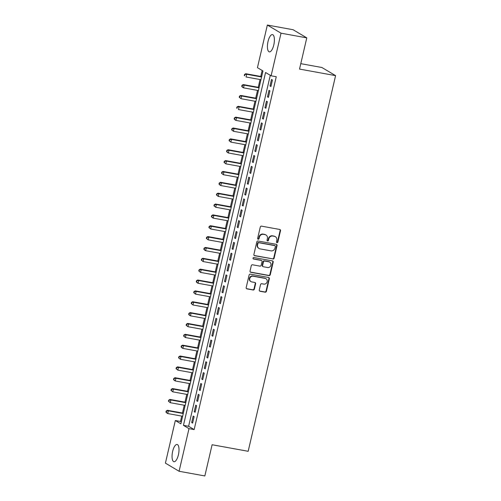 <?xml version="1.0" encoding="UTF-8"?>
<svg xmlns="http://www.w3.org/2000/svg" width="501" height="501" viewBox="0 0 501 501"><rect width="100%" height="100%" fill="white"/><g stroke="black" fill="none" stroke-linecap="round" stroke-linejoin="round"><path stroke-width="0.75" d="M276.99 242.653A0.77 0.714 120.7 0 0 277.873 242.039L280.51 230.71A1.102 1.021 120.7 0 0 279.746 229.464L261.541 226.151A1.102 1.021 120.7 0 0 260.282 227.034L257.646 238.357A0.77 0.714 120.7 0 0 258.178 239.234A0.77 0.714 120.7 0 0 259.061 238.614L259.405 237.148A3.526 3.263 120.7 0 1 263.432 234.33L264.948 234.606A3.526 3.263 120.7 0 1 267.39 238.601L267.052 240.067A0.77 0.714 120.7 0 0 267.584 240.943A0.77 0.714 120.7 0 0 268.467 240.323L268.812 238.858A3.526 3.263 120.7 0 1 272.838 236.04L274.354 236.315A3.526 3.263 120.7 0 1 276.796 240.311L276.458 241.776A0.77 0.714 120.7 0 0 276.99 242.653M276.602 242.428A0.77 0.714 120.7 0 0 277.504 241.814L280.14 230.491A1.102 1.021 120.7 0 0 279.865 229.496M257.79 239.008A0.77 0.714 120.7 0 0 258.691 238.395L259.03 236.929L259.405 237.148M267.196 240.718A0.77 0.714 120.7 0 0 268.098 240.104L268.442 238.639L268.812 238.858M172.651 451.37A8.761 3.169 100.3 0 1 177.097 444.462A8.761 3.169 100.3 0 1 178.412 454.802A8.761 3.169 100.3 0 1 173.96 461.709A8.761 3.169 100.3 0 1 172.651 451.37M268.022 41.514A8.761 3.169 100.3 0 1 272.475 34.607A8.761 3.169 100.3 0 1 273.79 44.946A8.761 3.169 100.3 0 1 269.338 51.853A8.761 3.169 100.3 0 1 268.022 41.514M259.28 290.004A1.102 1.021 120.7 0 0 260.044 291.25L265.154 292.177A1.102 1.021 120.7 0 0 266.413 291.3L269.338 278.725A1.102 1.021 120.7 0 0 268.574 277.473L250.368 274.16A1.102 1.021 120.7 0 0 249.11 275.043L246.179 287.618A1.102 1.021 120.7 0 0 246.943 288.87L253.118 289.991A1.102 1.021 120.7 0 0 254.376 289.108L255.629 283.729A1.102 1.021 120.7 0 0 254.865 282.476L251.803 281.919A2.95 2.724 120.7 0 1 249.905 278.118A2.95 2.724 120.7 0 1 253.13 276.22L265.117 278.399A2.95 2.724 120.7 0 1 267.014 282.207A2.95 2.724 120.7 0 1 263.789 284.098L261.791 283.735A1.102 1.021 120.7 0 0 260.533 284.618L259.28 290.004M267.352 25.05L293.116 29.734L306.787 37.869L299.523 69.082L335.589 75.638L248.17 451.295L212.105 444.738L204.84 475.95L179.082 471.266L165.411 463.131L175.325 420.521L180.867 423.815L262.981 70.96L257.439 67.666L267.352 25.05L281.03 33.185L271.11 75.795L265.568 72.501L183.454 425.355L188.996 428.649L179.082 471.266M306.787 37.869L281.03 33.185M270.283 75.307L188.608 426.288L194.15 429.589L276.264 76.734L271.11 75.795M194.15 429.589L188.996 428.649M272.863 259.036A1.102 1.021 120.7 0 0 274.122 258.153L277.047 245.578A1.102 1.021 120.7 0 0 276.289 244.331L258.078 241.019A1.102 1.021 120.7 0 0 256.819 241.902L253.894 254.477A1.102 1.021 120.7 0 0 254.658 255.729L272.494 258.817A1.102 1.021 120.7 0 0 273.753 257.934L276.677 245.358A1.102 1.021 120.7 0 0 276.402 244.363M273.195 262.155L270.264 274.73A1.102 1.021 120.7 0 1 269.006 275.606L250.801 272.3A1.102 1.021 120.7 0 1 250.037 271.047L251.289 265.668A1.102 1.021 120.7 0 1 252.548 264.785L259.931 266.125A1.102 1.021 120.7 0 0 261.19 265.248L262.023 261.672A1.102 1.021 120.7 0 0 261.259 260.426L253.575 259.03A0.77 0.714 120.7 0 1 253.074 258.034A0.77 0.714 120.7 0 1 253.919 257.539L272.431 260.902A1.102 1.021 120.7 0 1 273.195 262.155L272.826 261.929L269.895 274.504L270.264 274.73M270.928 86.541L272.444 80.028L271.523 79.477L270.008 85.99L270.928 86.541M268.404 97.394L269.92 90.881L268.999 90.33L267.478 96.85L268.404 97.394M265.881 108.254L267.396 101.741L266.469 101.189L264.954 107.702L265.881 108.254M263.351 119.113L264.866 112.6L263.946 112.049L262.43 118.562L263.351 119.113M260.827 129.966L262.342 123.453L261.416 122.902L259.9 129.421L260.827 129.966M258.297 140.825L259.812 134.312L258.892 133.761L257.376 140.274L258.297 140.825M255.773 151.684L257.289 145.171L256.362 144.62L254.846 151.133L255.773 151.684M253.243 162.537L254.758 156.024L253.838 155.473L252.322 161.992L253.243 162.537M250.719 173.396L252.235 166.883L251.308 166.332L249.792 172.845L250.719 173.396M248.189 184.255L249.711 177.742L248.784 177.191L247.269 183.704L248.189 184.255M245.665 195.108L247.181 188.595L246.26 188.044L244.745 194.563L245.665 195.108M243.142 205.967L244.657 199.454L243.73 198.903L242.215 205.416L243.142 205.967M240.612 216.827L242.127 210.314L241.206 209.762L239.691 216.275L240.612 216.827M238.088 227.679L239.603 221.166L238.676 220.615L237.161 227.135L238.088 227.679M235.558 238.539L237.073 232.026L236.153 231.475L234.637 237.988L235.558 238.539M233.034 249.398L234.549 242.885L233.623 242.334L232.107 248.847L233.034 249.398M230.504 260.251L232.019 253.738L231.099 253.187L229.583 259.706L230.504 260.251M227.98 271.11L229.496 264.597L228.575 264.046L227.053 270.559L227.98 271.11M225.456 281.969L226.972 275.456L226.045 274.905L224.529 281.418L225.456 281.969M222.926 292.822L224.442 286.309L223.521 285.758L222.006 292.277L222.926 292.822M220.402 303.681L221.918 297.168L220.991 296.617L219.476 303.13L220.402 303.681M217.872 314.54L219.388 308.021L218.467 307.476L216.952 313.989L217.872 314.54M215.349 325.393L216.864 318.88L215.937 318.329L214.422 324.848L215.349 325.393M212.819 336.252L214.334 329.739L213.413 329.188L211.898 335.701L212.819 336.252M210.295 347.112L211.81 340.592L210.883 340.047L209.368 346.56L210.295 347.112M207.765 357.964L209.286 351.452L208.36 350.9L206.844 357.42L207.765 357.964M205.241 368.824L206.756 362.311L205.836 361.76L204.32 368.273L205.241 368.824M202.717 379.683L204.233 373.164L203.306 372.619L201.79 379.132L202.717 379.683M200.187 390.536L201.703 384.023L200.782 383.472L199.266 389.991L200.187 390.536M197.663 401.395L199.179 394.882L198.252 394.331L196.736 400.844L197.663 401.395M195.133 412.254L196.649 405.735L195.728 405.19L194.213 411.703L195.133 412.254M193.198 416.043L191.683 422.562L192.609 423.107L194.125 416.594L193.198 416.043M262.155 70.472L260.764 76.446M260.05 79.527L258.24 87.306M257.52 90.387L255.71 98.165M254.996 101.24L253.187 109.018M252.466 112.099L250.657 119.877M249.943 122.958L248.133 130.736M247.413 133.811L245.603 141.589M244.889 144.67L243.079 152.448M242.365 155.529L240.555 163.307M239.835 166.382L238.025 174.16M237.311 177.241L235.501 185.019M234.781 188.1L232.971 195.878M232.257 198.953L230.447 206.731M229.727 209.813L227.917 217.591M227.203 220.672L225.394 228.45M224.68 231.525L222.87 239.303M222.15 242.384L220.34 250.162M219.626 253.243L217.816 261.021M217.096 264.096L215.286 271.874M214.572 274.955L212.762 282.733M212.042 285.814L210.232 293.592M209.518 296.667L207.708 304.445M206.988 307.526L205.178 315.304M204.464 318.385L202.655 326.164M201.941 329.238L200.131 337.016M199.411 340.098L197.601 347.876M196.887 350.957L195.077 358.735M194.357 361.81L192.547 369.588M191.833 372.669L190.023 380.447M189.303 383.528L187.493 391.306M186.779 394.381L184.969 402.159M184.255 405.24L182.445 413.018M181.725 416.099L180.479 421.454L181.306 421.948M335.589 75.638L321.918 67.51L300.788 63.665M180.479 421.454L175.325 420.521M188.608 426.288L183.454 425.355M270.008 85.99L271.016 86.172M267.478 96.85L268.492 97.031M264.954 107.702L265.962 107.89M262.43 118.562L263.438 118.743M259.9 129.421L260.908 129.602M257.376 140.274L258.384 140.462M254.846 151.133L255.854 151.315M252.322 161.992L253.331 162.174M249.792 172.845L250.801 173.033M247.269 183.704L248.277 183.886M244.745 194.563L245.753 194.745M242.215 205.416L243.223 205.604M239.691 216.275L240.699 216.457M237.161 227.135L238.169 227.316M234.637 237.988L235.645 238.175M232.107 248.847L233.115 249.028M229.583 259.706L230.592 259.887M227.053 270.559L228.068 270.747M224.529 281.418L225.538 281.6M222.006 292.277L223.014 292.459M219.476 303.13L220.484 303.318M216.952 313.989L217.96 314.171M214.422 324.848L215.43 325.03M211.898 335.701L212.906 335.889M209.368 346.56L210.382 346.742M206.844 357.42L207.852 357.601M204.32 368.273L205.329 368.46M201.79 379.132L202.799 379.313M199.266 389.991L200.275 390.173M196.736 400.844L197.745 401.032M194.213 411.703L195.221 411.885M191.683 422.562L192.691 422.744M275.368 236.691L274.999 236.472A3.526 3.263 120.7 0 0 273.984 236.096L274.354 236.315M268.442 238.639A3.526 3.263 120.7 0 1 272.469 235.821L273.984 236.096M265.962 234.982L265.593 234.762A3.526 3.263 120.7 0 0 264.578 234.387L264.948 234.606M259.03 236.929A3.526 3.263 120.7 0 1 263.063 234.111L264.578 234.387M254.17 255.479A1.102 1.021 120.7 0 0 254.289 255.504L272.494 258.817M275.362 246.492A0.77 0.714 120.7 0 0 274.824 245.622L258.848 242.716A0.77 0.714 120.7 0 0 257.965 243.329L257.602 244.876A3.526 3.263 120.7 0 0 260.05 248.878L270.972 250.863A3.526 3.263 120.7 0 0 274.999 248.039L275.362 246.492M275.049 245.703L274.68 245.484A0.77 0.714 120.7 0 0 274.454 245.402L274.824 245.622M259.036 248.496L258.666 248.277A3.526 3.263 120.7 0 1 257.232 244.657L257.595 243.11A0.77 0.714 120.7 0 1 258.478 242.497L274.454 245.402M250.312 272.049A1.102 1.021 120.7 0 0 250.431 272.081L268.636 275.387A1.102 1.021 120.7 0 0 269.895 274.504M261.578 260.545L261.209 260.326A1.102 1.021 120.7 0 0 260.889 260.207L253.205 258.81A0.77 0.714 120.7 0 0 253.205 258.81L253.575 259.03M267.597 267.521A2.95 2.724 120.7 0 0 269.763 262.136A2.95 2.724 120.7 0 0 268.924 261.816L264.697 261.052A1.102 1.021 120.7 0 0 263.438 261.935L262.612 265.505A1.102 1.021 120.7 0 0 263.369 266.751L267.597 267.521M269.763 262.136L269.394 261.917A2.95 2.724 120.7 0 0 268.555 261.597L268.924 261.816M263.056 266.632L262.687 266.413A1.102 1.021 120.7 0 1 262.242 265.286L263.069 261.716A1.102 1.021 120.7 0 1 264.328 260.833L268.555 261.597M272.826 261.929A1.102 1.021 120.7 0 0 272.55 260.933M265.962 278.713L265.593 278.493A2.95 2.724 120.7 0 0 264.747 278.18L265.117 278.399M250.957 281.606L250.588 281.387A2.95 2.724 120.7 0 1 252.761 276.001L264.747 278.18M246.454 288.62A1.102 1.021 120.7 0 0 246.573 288.651L252.748 289.772A1.102 1.021 120.7 0 0 254.007 288.889L255.26 283.51A1.102 1.021 120.7 0 0 254.984 282.508M259.556 291A1.102 1.021 120.7 0 0 259.675 291.031L264.785 291.958A1.102 1.021 120.7 0 0 266.044 291.081L268.968 278.506A1.102 1.021 120.7 0 0 268.693 277.504M261.666 76.609L245.759 73.722L246.686 74.267L246.054 76.985L260.952 79.69M261.578 76.979L246.686 74.267L244.507 74.455L244.256 75.538L244.626 75.764L244.876 74.674M244.626 75.764L244.256 75.538M244.507 74.455L245.759 73.722M259.142 87.468L243.235 84.575L244.156 85.126L243.524 87.838L258.422 90.549M259.055 87.838L244.156 85.126L241.983 85.314L241.732 86.397L242.102 86.617L242.352 85.533M242.102 86.617L243.524 87.838L242.603 87.293L241.732 86.397M241.983 85.314L243.235 84.575M256.612 98.328L240.705 95.434L241.632 95.985L241 98.697L255.898 101.409M256.531 98.691L241.632 95.985L239.453 96.167L239.202 97.257L239.572 97.476L239.822 96.386M239.572 97.476L241 98.697L239.202 97.257M239.453 96.167L240.705 95.434M254.088 109.18L238.182 106.293L239.102 106.838L238.476 109.556L253.368 112.262M254.001 109.55L239.102 106.838L236.929 107.026L236.679 108.11L237.048 108.335L237.299 107.245M237.048 108.335L236.679 108.11M236.929 107.026L238.182 106.293M251.558 120.04L235.658 117.146L236.578 117.697L235.946 120.409L250.844 123.121M251.477 120.409L236.578 117.697L234.405 117.885L234.149 118.969L234.518 119.188L234.775 118.104M234.518 119.188L235.946 120.409L235.025 119.864L234.149 118.969M234.405 117.885L235.658 117.146M249.035 130.899L233.128 128.006L234.055 128.557L233.422 131.268L248.314 133.98M248.947 131.262L234.055 128.557L231.875 128.738L231.625 129.828L231.994 130.047L232.245 128.957M231.994 130.047L233.422 131.268L231.625 129.828M231.875 128.738L233.128 128.006M246.505 141.752L230.604 138.865L231.525 139.41L230.892 142.127L245.791 144.833M246.423 142.121L231.525 139.41L229.352 139.597L229.095 140.681L229.464 140.9L229.721 139.817M229.464 140.9L230.892 142.127L229.095 140.681M229.352 139.597L230.604 138.865M243.981 152.611L228.074 149.718L229.001 150.269L228.368 152.98L243.261 155.692M243.893 152.98L229.001 150.269L226.821 150.457L226.571 151.54L226.94 151.759L227.191 150.676M226.94 151.759L228.368 152.98L227.441 152.436L226.571 151.54M226.821 150.457L228.074 149.718M241.457 163.47L225.55 160.577L226.471 161.128L225.838 163.84L240.737 166.551M241.369 163.833L226.471 161.128L224.298 161.309L224.047 162.399L224.417 162.618L224.667 161.529M224.417 162.618L225.838 163.84L224.047 162.399M224.298 161.309L225.55 160.577M238.927 174.323L223.02 171.436L223.947 171.981L223.314 174.699L238.213 177.404M238.839 174.692L223.947 171.981L221.768 172.169L221.517 173.252L221.887 173.471L222.137 172.388M221.887 173.471L223.314 174.699L221.517 173.252M221.768 172.169L223.02 171.436M236.403 185.182L220.496 182.289L221.417 182.84L220.791 185.552L235.683 188.263M236.315 185.552L221.417 182.84L219.244 183.028L218.993 184.111L219.363 184.33L219.613 183.247M219.363 184.33L220.791 185.552L219.864 185.007L218.993 184.111M219.244 183.028L220.496 182.289M233.873 196.041L217.966 193.148L218.893 193.699L218.261 196.411L233.159 199.122M233.792 196.405L218.893 193.699L216.72 193.881L216.463 194.97L216.833 195.19L217.09 194.1M216.833 195.19L218.261 196.411L216.463 194.97M216.72 193.881L217.966 193.148M231.349 206.894L215.443 204.007L216.369 204.552L215.737 207.27L230.629 209.975M231.262 207.264L216.369 204.552L214.19 204.74L213.94 205.823L214.309 206.043L214.56 204.959M214.309 206.043L215.737 207.27L213.94 205.823M214.19 204.74L215.443 204.007M228.819 217.753L212.919 214.86L213.839 215.411L213.207 218.123L228.105 220.835M228.738 218.123L213.839 215.411L211.666 215.599L211.409 216.683L211.779 216.902L212.036 215.818M211.779 216.902L213.207 218.123L212.286 217.578L211.409 216.683M211.666 215.599L212.919 214.86M226.295 228.613L210.389 225.719L211.316 226.27L210.683 228.982L225.575 231.694M226.208 228.976L211.316 226.27L209.136 226.452L208.886 227.542L209.255 227.761L209.506 226.671M209.255 227.761L210.683 228.982L208.886 227.542M209.136 226.452L210.389 225.719M223.765 239.465L207.865 236.578L208.785 237.123L208.153 239.841L223.051 242.547M223.684 239.835L208.785 237.123L206.612 237.311L206.356 238.395L206.725 238.614L206.982 237.53M206.725 238.614L208.153 239.841L206.356 238.395M206.612 237.311L207.865 236.578M221.242 250.325L205.335 247.431L206.262 247.982L205.629 250.694L220.528 253.406M221.154 250.694L206.262 247.982L204.082 248.17L203.832 249.254L204.201 249.473L204.452 248.39M204.201 249.473L205.629 250.694L204.702 250.149L203.832 249.254M204.082 248.17L205.335 247.431M218.718 261.184L202.811 258.291L203.732 258.842L203.099 261.553L217.998 264.265M218.63 261.547L203.732 258.842L201.559 259.023L201.308 260.113L201.678 260.332L201.928 259.242M201.678 260.332L203.099 261.553L201.308 260.113M201.559 259.023L202.811 258.291M216.188 272.037L200.281 269.15L201.208 269.695L200.575 272.412L215.474 275.118M216.106 272.406L201.208 269.695L199.029 269.882L198.778 270.966L199.147 271.185L199.398 270.102M199.147 271.185L200.575 272.412L198.778 270.966M199.029 269.882L200.281 269.15M213.664 282.896L197.757 280.003L198.678 280.554L198.052 283.265L212.944 285.977M213.576 283.265L198.678 280.554L196.505 280.742L196.254 281.825L196.624 282.044L196.874 280.961M196.624 282.044L198.052 283.265L197.125 282.721L196.254 281.825M196.505 280.742L197.757 280.003M211.134 293.755L195.233 290.862L196.154 291.413L195.522 294.125L210.42 296.836M211.053 294.118L196.154 291.413L193.981 291.595L193.724 292.684L194.094 292.903L194.35 291.814M194.094 292.903L195.522 294.125L193.724 292.684M193.981 291.595L195.233 290.862M208.61 304.608L192.703 301.721L193.63 302.266L192.998 304.984L207.89 307.689M208.522 304.977L193.63 302.266L191.451 302.454L191.2 303.537L191.57 303.756L191.82 302.673M191.57 303.756L192.998 304.984L191.2 303.537M191.451 302.454L192.703 301.721M206.08 315.467L190.18 312.574L191.1 313.125L190.468 315.837L205.366 318.548M205.999 315.837L191.1 313.125L188.927 313.313L188.67 314.396L189.04 314.615L189.297 313.532M189.04 314.615L190.468 315.837L189.547 315.292L188.67 314.396M188.927 313.313L190.18 312.574M203.556 326.326L187.65 323.433L188.576 323.984L187.944 326.696L202.842 329.407M203.469 326.69L188.576 323.984L186.397 324.166L186.147 325.255L186.516 325.475L186.767 324.385M186.516 325.475L187.944 326.696L186.147 325.255M186.397 324.166L187.65 323.433M201.033 337.179L185.126 334.292L186.046 334.837L185.414 337.555L200.312 340.26M200.945 337.549L186.046 334.837L183.873 335.025L183.623 336.108L183.992 336.328L184.243 335.244M183.992 336.328L185.414 337.555L183.623 336.108M183.873 335.025L185.126 334.292M198.502 348.038L182.596 345.145L183.523 345.696L182.89 348.408L197.789 351.12M198.421 348.402L183.523 345.696L181.343 345.884L181.093 346.968L181.462 347.187L181.713 346.103M181.462 347.187L182.89 348.408L181.963 347.863L181.093 346.968M181.343 345.884L182.596 345.145M195.979 358.898L180.072 356.004L180.993 356.555L180.366 359.267L195.258 361.979M195.891 359.261L180.993 356.555L178.819 356.737L178.569 357.827L178.938 358.046L179.189 356.956M178.938 358.046L180.366 359.267L178.569 357.827M178.819 356.737L180.072 356.004M193.449 369.751L177.542 366.864L178.469 367.408L177.836 370.126L192.735 372.832M193.367 370.12L178.469 367.408L176.296 367.596L176.039 368.68L176.408 368.899L176.665 367.815M176.408 368.899L177.836 370.126L176.039 368.68M176.296 367.596L177.542 366.864M190.925 380.61L175.018 377.716L175.945 378.268L175.312 380.979L190.205 383.691M190.837 380.973L175.945 378.268L173.766 378.455L173.515 379.539L173.885 379.758L174.135 378.675M173.885 379.758L175.312 380.979L174.386 380.434L173.515 379.539M173.766 378.455L175.018 377.716M188.395 391.469L172.494 388.576L173.415 389.127L172.782 391.838L187.681 394.55M188.313 391.832L173.415 389.127L171.242 389.308L170.985 390.398L171.355 390.617L171.611 389.527M171.355 390.617L172.782 391.838L170.985 390.398M171.242 389.308L172.494 388.576M185.871 402.322L169.964 399.435L170.891 399.98L170.259 402.698L185.151 405.403M185.783 402.691L170.891 399.98L168.712 400.167L168.461 401.251L168.831 401.47L169.081 400.387M168.831 401.47L170.259 402.698L168.461 401.251M168.712 400.167L169.964 399.435M183.341 413.181L167.44 410.288L168.361 410.839L167.729 413.55L182.627 416.262M183.26 413.544L168.361 410.839L166.188 411.027L165.931 412.11L166.301 412.329L166.557 411.246M166.301 412.329L167.729 413.55L166.808 413.006L165.931 412.11M166.188 411.027L167.44 410.288M277.504 241.814L277.873 242.039M258.691 238.395L259.061 238.614M268.098 240.104L268.467 240.323M272.469 235.821L272.838 236.04M263.063 234.111L263.432 234.33M280.14 230.491L280.51 230.71M254.289 255.504L254.658 255.729M276.677 245.358L277.047 245.578M273.753 257.934L274.122 258.153M258.478 242.497L258.848 242.716M257.595 243.11L257.965 243.329M257.232 244.657L257.602 244.876M268.636 275.387L269.006 275.606M250.431 272.081L250.801 272.3M260.889 260.207L261.259 260.426M264.328 260.833L264.697 261.052M263.069 261.716L263.438 261.935M262.242 265.286L262.612 265.505M252.761 276.001L253.13 276.22M255.26 283.51L255.629 283.729M254.007 288.889L254.376 289.108M252.748 289.772L253.118 289.991M246.573 288.651L246.943 288.87M268.968 278.506L269.338 278.725M266.044 291.081L266.413 291.3M264.785 291.958L265.154 292.177M259.675 291.031L260.044 291.25"/></g></svg>
